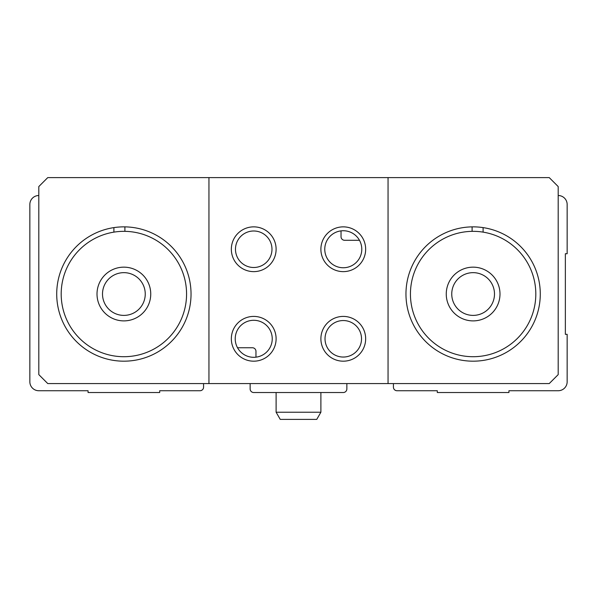 <?xml version="1.0" encoding="UTF-8"?>
<svg xmlns="http://www.w3.org/2000/svg" width="597" height="597" viewBox="0 0 597 597"><rect width="100%" height="100%" fill="white"/><g stroke="black" fill="none" stroke-linecap="round" stroke-linejoin="round"><path stroke-width="0.9" d="M393.423 383.572L393.423 387.154A3.582 3.582 0 0 0 397.005 390.736L437.303 390.736L437.303 392.527L508.942 392.527L508.942 390.736L558.195 390.736A8.955 8.955 0 0 0 567.15 381.781L567.15 334.32L565.359 334.32L565.359 253.725L567.15 253.725L567.15 204.472A8.955 8.955 0 0 0 558.195 195.517M38.805 195.517A8.955 8.955 0 0 0 29.85 204.472L29.85 381.781A8.955 8.955 0 0 0 38.805 390.736L88.057 390.736L88.057 392.527L159.697 392.527L159.697 390.736L199.995 390.736A3.582 3.582 0 0 0 203.577 387.154L203.577 383.572M237.524 347.752L252.382 347.752A3.582 3.582 0 0 1 255.964 351.334L255.964 357.17M250.143 383.572L250.143 388.946A3.582 3.582 0 0 0 253.725 392.527L343.275 392.527A3.582 3.582 0 0 0 346.857 388.946L346.857 383.572M567.15 347.752L567.15 381.781M359.476 240.292L344.618 240.292A3.582 3.582 0 0 1 341.036 236.71L341.036 230.875M61.192 294.022A62.685 62.685 0 0 1 155.22 239.733A62.685 62.685 0 0 1 155.22 348.312A62.685 62.685 0 0 1 61.192 294.022M97.013 294.022A26.865 26.865 0 0 1 137.31 270.754A26.865 26.865 0 0 1 137.31 317.291A26.865 26.865 0 0 1 97.013 294.022M124.9 226.875L124.9 231.345M113.9 227.614L113.9 232.136M410.438 294.022A62.685 62.685 0 0 1 504.465 239.733A62.685 62.685 0 0 1 504.465 348.312A62.685 62.685 0 0 1 410.438 294.022M446.257 294.022A26.865 26.865 0 0 1 486.555 270.754A26.865 26.865 0 0 1 486.555 317.291A26.865 26.865 0 0 1 446.257 294.022M483.1 227.614L483.1 232.136M472.1 226.875L472.1 231.345M388.05 177.607L549.24 177.607L558.195 186.562L558.195 374.618L549.24 383.572L388.05 383.572L388.05 177.607L208.95 177.607L208.95 383.572L388.05 383.572M208.95 383.572L47.76 383.572L38.805 374.618L38.805 186.562L47.76 177.607L208.95 177.607M231.337 338.798A22.387 22.387 0 0 1 264.919 319.41A22.387 22.387 0 0 1 264.919 358.185A22.387 22.387 0 0 1 231.337 338.798M320.887 249.248A22.387 22.387 0 0 1 354.469 229.86A22.387 22.387 0 0 1 354.469 268.635A22.387 22.387 0 0 1 320.887 249.248M56.715 294.022A67.162 67.162 0 0 1 157.459 235.86A67.162 67.162 0 0 1 157.459 352.185A67.162 67.162 0 0 1 56.715 294.022M405.96 294.022A67.162 67.162 0 0 1 506.704 235.86A67.162 67.162 0 0 1 506.704 352.185A67.162 67.162 0 0 1 405.96 294.022M324.768 249.248A18.507 18.507 0 0 1 352.528 233.218A18.507 18.507 0 0 1 352.528 265.277A18.507 18.507 0 0 1 324.768 249.248M235.218 338.798A18.507 18.507 0 0 1 262.978 322.768A18.507 18.507 0 0 1 262.978 354.827A18.507 18.507 0 0 1 235.218 338.798M451.75 294.022A21.373 21.373 0 0 1 483.809 275.515A21.373 21.373 0 0 1 483.809 312.529A21.373 21.373 0 0 1 451.75 294.022M102.505 294.022A21.373 21.373 0 0 1 134.564 275.515A21.373 21.373 0 0 1 134.564 312.529A21.373 21.373 0 0 1 102.505 294.022M253.725 230.994A18.253 18.253 0 0 1 269.531 258.374A18.253 18.253 0 0 1 237.919 258.374A18.253 18.253 0 0 1 253.725 230.994M253.725 226.86A22.387 22.387 0 0 1 273.113 260.441A22.387 22.387 0 0 1 234.337 260.441A22.387 22.387 0 0 1 253.725 226.86M343.275 320.544A18.253 18.253 0 0 1 359.081 347.924A18.253 18.253 0 0 1 327.469 347.924A18.253 18.253 0 0 1 343.275 320.544M343.275 316.41A22.387 22.387 0 0 1 362.663 349.991A22.387 22.387 0 0 1 323.887 349.991A22.387 22.387 0 0 1 343.275 316.41M320.887 412.228L276.113 412.228L280.247 419.392L316.753 419.392L320.887 412.228L320.887 392.527M276.113 412.228L276.113 392.527"/></g></svg>
